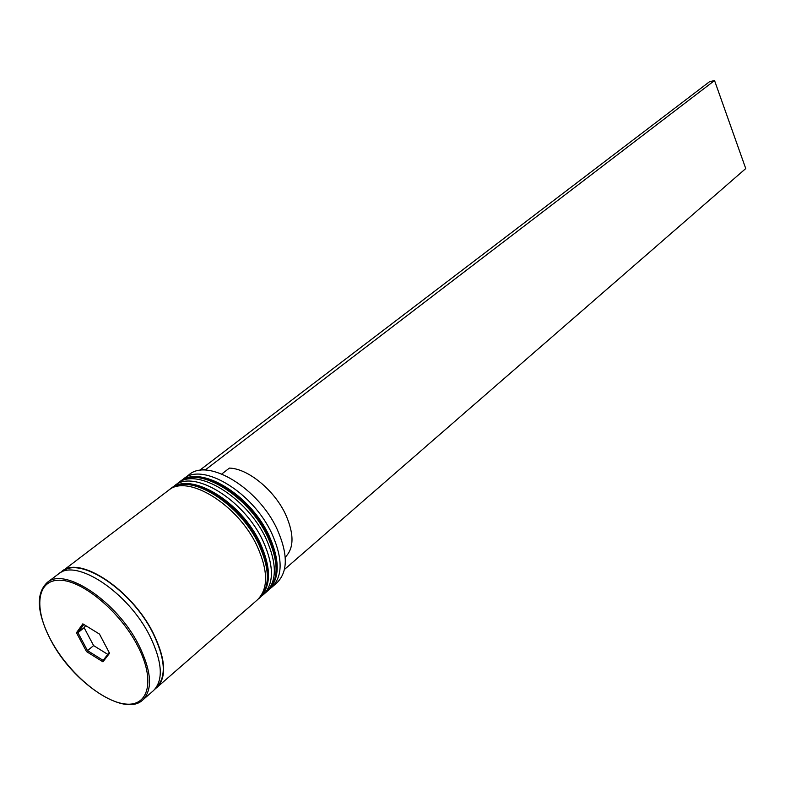 <?xml version="1.0" encoding="UTF-8"?>
<svg xmlns="http://www.w3.org/2000/svg" width="785" height="785" viewBox="0 0 785 785"><rect width="100%" height="100%" fill="white"/><g stroke="black" fill="none" stroke-linecap="round" stroke-linejoin="round"><path stroke-width="1.18" d="M271.904 587.18L277.017 582.715C287.987 571.745 288.046 553.945 277.174 529.316C258.54 488.113 208.005 457.704 189.018 474.748L183.612 478.86C202.55 461.845 253.172 492.421 271.914 533.721C282.855 558.41 282.845 576.229 271.904 587.18L270.138 588.554M181.904 480.302L183.612 478.86M172.798 487.23L174.515 485.768C193.375 468.802 244.145 499.672 263.073 541.14C274.122 565.926 274.2 583.775 263.309 594.687L261.523 596.08M263.309 594.687L266.184 592.175C277.095 581.253 277.046 563.404 266.036 538.657C247.167 497.248 196.446 466.476 177.557 483.452L174.515 485.768M154.998 689.102L257.519 599.74C268.382 588.848 268.254 570.98 257.127 546.124C238.061 504.549 187.193 473.483 168.402 490.409L60.209 572.814M156.745 687.778C166.94 677.376 165.792 659.204 153.291 633.23C131.909 589.721 79.442 555.142 61.858 571.372M149.886 636.086C128.426 592.508 75.909 557.821 58.375 574.021L47.129 582.568C64.517 566.456 117.181 601.536 138.906 645.299C151.593 671.42 152.898 689.632 142.801 699.945L153.438 690.653C163.623 680.281 162.436 662.089 149.886 636.086M285.22 557.232C294.1 548.342 294.247 534.114 285.671 514.567C274.485 490.223 247.962 468.498 229.397 468.096L221.802 473.983M109.576 653.238L102.943 661.833L86.507 651.579L76.479 632.73L82.827 623.849L99.479 634.084L109.576 653.238M85.653 625.586L84.132 627.696L93.621 645.604L87.488 650.608L103.149 660.371L109.194 652.521M93.621 645.604L107.771 654.376M84.132 627.696L77.95 632.661L87.488 650.608L86.507 651.579M83.818 624.458L77.95 632.661L76.479 632.73M200.479 470.333L200.244 469.862L205.749 469.567L206.043 470.186M284.455 569.468L745.75 168.569L714.546 80.551L709.522 81.709L200.244 469.862M205.749 469.567L714.546 80.551M102.943 661.833L103.149 660.371M268.185 590.418L268.48 590.173C279.401 579.232 279.372 561.403 268.391 536.675C249.571 495.315 198.89 464.622 179.981 481.607L179.686 481.843M179.382 482.068C198.281 465.083 248.973 495.796 267.803 537.176C278.793 561.903 278.822 579.742 267.901 590.673L268.48 590.173C279.892 578.692 280.108 560.549 269.108 535.753C250.435 494.521 199.949 464.023 179.981 481.607L178.47 482.804M259.835 597.719L259.256 598.229C270.138 587.327 270.02 569.459 258.913 544.623C239.896 503.077 189.048 472.07 170.247 489.016L170.855 488.555C190.755 471 241.387 501.792 260.237 543.181C271.355 568.075 271.217 586.258 259.835 597.719C270.717 586.817 270.609 568.948 259.511 544.133C240.504 502.586 189.666 471.608 170.855 488.555L170.551 488.79M137.63 645.849C119.997 611.525 82.464 580.262 59.719 580.213C36.689 579.664 33.47 608.208 50.888 640.167C67.981 672.137 101.952 701.584 125.266 703.998C148.826 706.902 155.607 680.183 137.63 645.849M61.829 571.99C79.04 555.309 131.615 589.682 152.996 633.21C165.547 659.312 166.587 677.465 156.127 687.68M267.008 591.419L267.901 590.673M170.247 489.016L169.325 489.752M258.353 598.975L259.256 598.229M47.129 582.568C35.659 593.656 36.856 612.8 50.721 639.991M50.809 640.158C72.799 682.803 124.57 717.667 142.801 699.945"/></g></svg>
